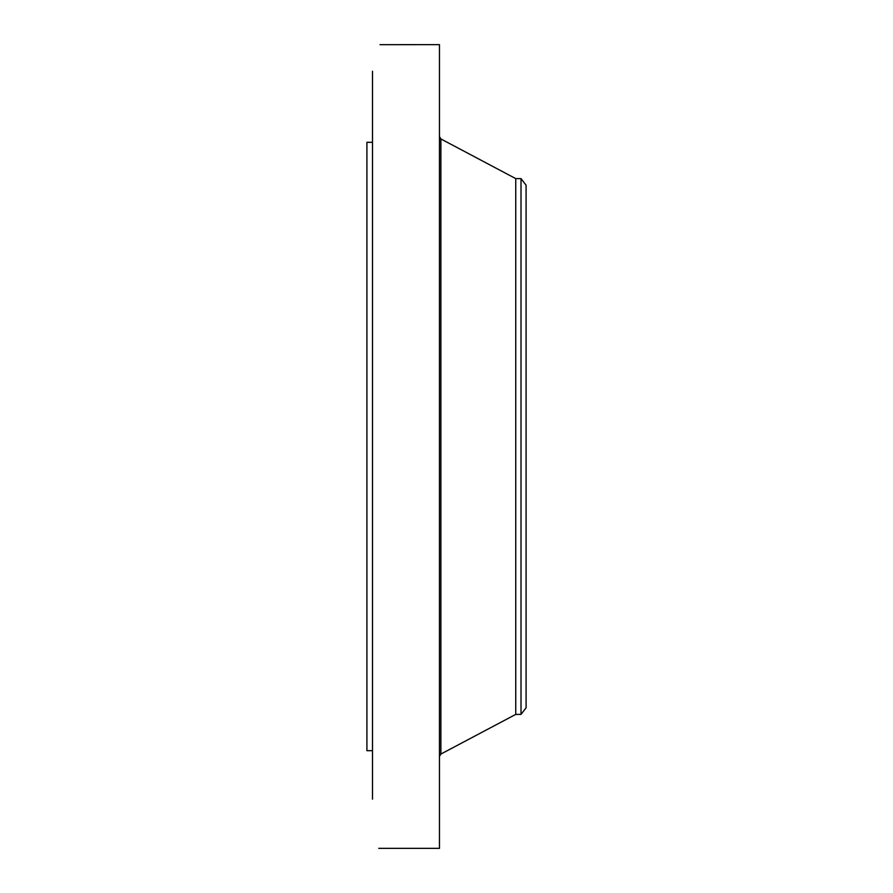 <?xml version="1.0" encoding="UTF-8"?>
<svg xmlns="http://www.w3.org/2000/svg" width="893" height="893" viewBox="0 0 893 893"><rect width="100%" height="100%" fill="white"/><g stroke="black" fill="none" stroke-linecap="round" stroke-linejoin="round"><path stroke-width="1.34" d="M378.777 848.35L439.468 848.35L439.468 44.65L380.027 44.672M395.711 848.35L378.766 848.35M372.493 799.157L372.493 71.261M372.493 750.678L366.911 750.678L366.911 142.322L372.493 142.322M515.741 178.6L521.01 178.6L521.01 714.4L515.741 714.4L515.741 178.6L440.896 138.951L439.468 136.584M521.01 178.6L526.089 185.219L526.089 707.781L521.01 714.4M515.741 714.4L440.896 754.049L440.896 138.951M440.896 754.049L439.468 756.416"/></g></svg>
